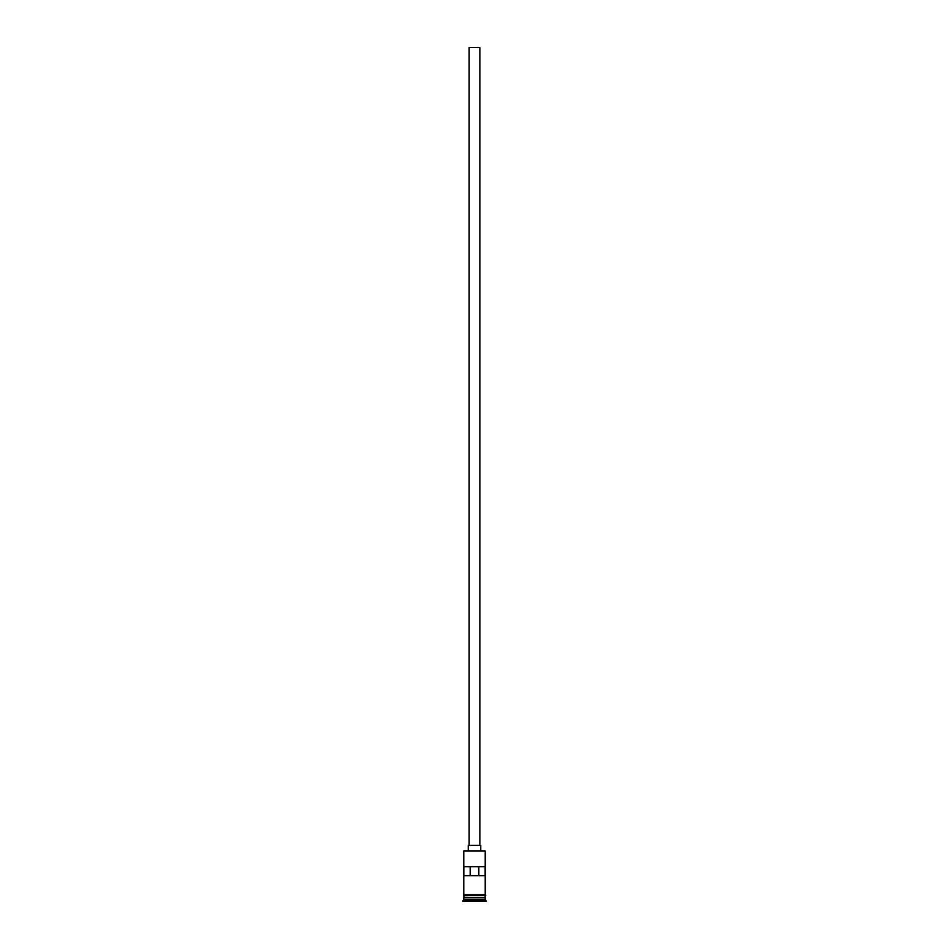 <?xml version="1.0" encoding="UTF-8"?>
<svg xmlns="http://www.w3.org/2000/svg" width="949" height="949" viewBox="0 0 949 949"><rect width="100%" height="100%" fill="white"/><g stroke="black" fill="none" stroke-linecap="round" stroke-linejoin="round"><path stroke-width="1.42" d="M463.788 851.039L485.212 851.039L463.788 851.039L463.788 894.765L485.212 894.765L485.212 851.039M469.15 845.322L469.15 47.45L479.85 47.45L479.85 845.322M468.248 850.684L468.248 845.322L480.752 845.322L480.752 850.684M463.966 897.801L485.034 897.801M463.788 895.654L463.966 897.624M485.212 895.654L485.034 897.624M485.212 897.979L485.212 899.771L463.788 899.771L462.898 901.55L486.102 901.55L486.102 900.66L462.898 900.66M485.212 899.771L486.102 900.66M485.153 875.666L485.153 866.745L463.847 866.745L463.847 875.666L485.153 875.666M485.212 897.446L463.788 897.446M463.788 897.979L463.788 899.771M463.705 894.765L485.746 895.215L463.705 895.654L463.705 894.765M470.17 875.666L470.17 866.745M478.83 866.745L478.83 875.666"/></g></svg>
